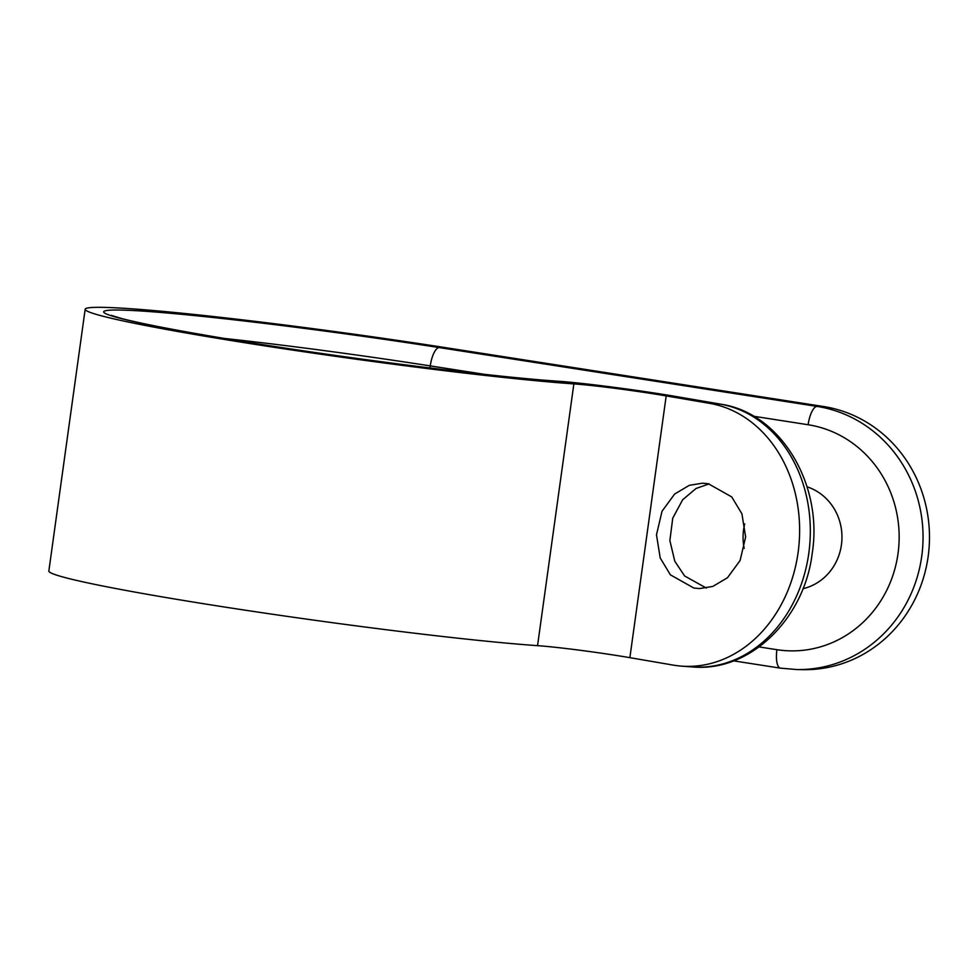 <?xml version="1.0" encoding="UTF-8"?>
<svg xmlns="http://www.w3.org/2000/svg" width="977" height="977" viewBox="0 0 977 977"><rect width="100%" height="100%" fill="white"/><g stroke="black" fill="none" stroke-linecap="round" stroke-linejoin="round"><path stroke-width="1.47" d="M709.119 483.884L696.003 488.5L682.667 499.76L672.738 518.176L669.88 540.55L674.765 561.177L684.621 575.978L706.334 588.069M693.829 588.032L670.405 574.842L660.208 557.965L656.483 534.81L662.027 511.264L674.631 494.044L689.322 485.325L702.475 483.2L708.301 483.737L731.724 496.914L741.922 513.804L745.634 536.959L740.102 560.493L727.486 577.725L712.807 586.432L699.654 588.569L693.829 588.032M744.181 548.402A52.697 49.436 90.8 0 1 744.694 523.928M85.17 309.245L48.85 571.008A269.713 12.237 -172.1 0 0 237.142 608.964A269.713 12.237 -172.1 0 0 537.545 645.663A66.131 3.004 7.9 0 1 629.872 657.668L673.226 665.105A132.274 108.105 -85.8 0 0 681.69 666.143A132.274 108.105 -85.8 0 0 798.099 552.518A132.274 108.105 -85.8 0 0 709.546 403.342L666.192 395.917A66.131 3.004 7.9 0 0 573.865 383.9A269.713 12.237 -172.1 0 1 273.462 347.201A269.713 12.237 -172.1 0 1 85.17 309.245A269.713 12.237 -172.1 0 1 102.023 307.34A269.713 12.237 -172.1 0 1 445.707 347.678L823.562 406.517A132.274 124.091 90.8 0 1 928.15 556.511A132.274 124.091 90.8 0 1 803.473 669.66L797.037 669.563A132.274 124.091 90.8 0 0 921.714 556.426A132.274 124.091 90.8 0 0 817.114 406.42L823.562 406.517M807.051 486.815A52.697 49.436 90.8 0 1 841.918 539.377A52.697 49.436 90.8 0 1 802.935 588.704M429.99 367.975L430.271 365.899A232.514 10.552 7.9 0 0 224.234 338.421M629.872 657.668L666.192 395.917M537.545 645.663L573.865 383.9M759.19 646.933L776.91 649.693A113.674 106.64 -89.2 0 0 898.01 553.641A113.674 106.64 -89.2 0 0 808.126 424.739L753.67 416.251M484.433 374.325L430.271 365.899A18.6 6.387 98.9 0 1 439.271 347.58L817.114 406.42A18.6 6.387 98.9 0 0 808.126 424.739M709.546 403.342L720.244 404.124L676.89 396.699A84.73 3.847 7.9 0 0 558.588 381.311A251.113 11.394 -172.1 0 1 229.949 339.385A251.113 11.394 -172.1 0 1 126.839 310.246A251.113 11.394 -172.1 0 1 439.271 347.58M692.375 666.925A132.274 108.105 -85.8 0 0 808.797 553.3A132.274 108.105 -85.8 0 0 720.244 404.124A18.6 10.686 99.7 0 1 720.831 404.197C780.989 413.002 823.232 484.702 812.217 553.287C804.462 618.832 749.884 672.445 692.375 666.925L681.69 666.143M676.89 396.699A18.6 10.686 -80.3 0 1 677.476 396.772L720.831 404.197M558.588 381.311A18.6 15.473 -86 0 0 557.33 381.164C488.378 376.609 328.516 356.068 220.778 337.834C174.089 329.982 141.128 323.57 121.893 318.6L111.354 315.376M780.794 668.183A18.6 6.387 -81.1 0 1 780.489 668.158A18.6 6.387 -81.1 0 1 776.91 649.693M677.476 396.772C640.314 390.336 582.842 382.85 557.33 381.164M733.605 660.855L780.489 668.158L797.037 669.563"/></g></svg>
